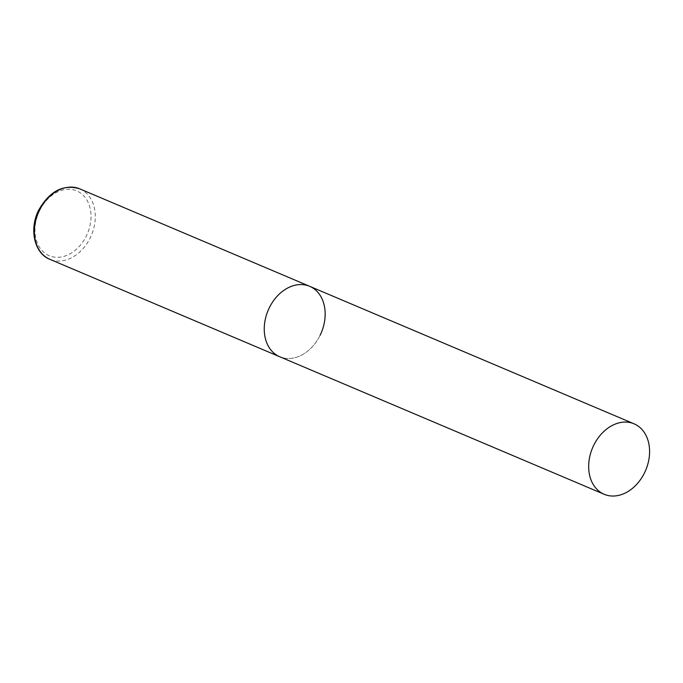 <?xml version="1.0" encoding="UTF-8"?>
<svg xmlns="http://www.w3.org/2000/svg" width="683" height="683" viewBox="0 0 683 683"><rect width="100%" height="100%" fill="white"/><g stroke="black" fill="none" stroke-linecap="round" stroke-linejoin="round"><path stroke-width="0.51" stroke-dasharray="3.42 2.56" d="M320.139 335.225A38.274 28.831 -67 0 1 279.765 356.765A38.274 28.831 113 0 0 320.711 334.013A38.274 28.831 113 0 0 311.465 287.176A38.274 28.831 113 0 0 309.638 286.297M79.766 188.858A38.274 28.831 -67 0 1 90.258 237.786A38.274 28.831 -67 0 1 49.893 259.327M39.58 210.706A35.209 26.526 -67 0 1 78.391 191.692A35.209 26.526 -67 0 1 86.374 235.9A35.209 26.526 -67 0 1 47.554 254.913A35.209 26.526 -67 0 1 39.58 210.706"/><path stroke-width="1.02" d="M604.19 494.287A38.274 28.831 113 0 0 645.136 471.535A38.274 28.831 113 0 0 635.89 424.698A38.274 28.831 113 0 0 634.063 423.819A38.274 28.831 113 0 0 593.126 446.571A38.274 28.831 113 0 0 602.372 493.416A38.274 28.831 113 0 0 604.19 494.287L49.893 259.327A38.274 28.831 -67 0 1 39.401 210.398A38.274 28.831 -67 0 1 79.766 188.858L309.638 286.297A38.274 28.831 113 0 0 268.701 309.058A38.274 28.831 113 0 0 277.947 355.894A38.274 28.831 113 0 0 279.765 356.765A38.274 28.831 -67 0 1 269.273 307.845A38.274 28.831 -67 0 1 309.638 286.297A38.274 28.831 -67 0 1 320.139 335.225M79.766 188.858C63.331 183.94 49.637 191.035 38.683 210.151C28.857 229.215 34.372 253.419 49.893 259.327M309.638 286.297L634.063 423.819"/></g></svg>
